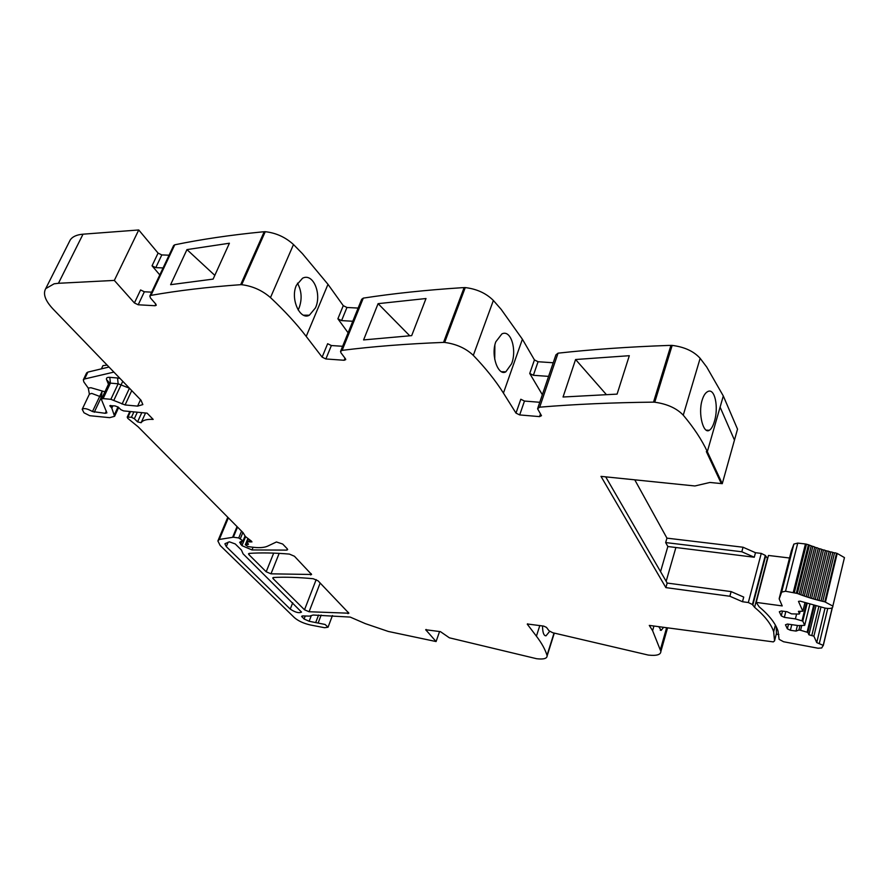 <?xml version="1.0" encoding="UTF-8"?>
<svg xmlns="http://www.w3.org/2000/svg" width="889" height="889" viewBox="0 0 889 889"><rect width="100%" height="100%" fill="white"/><g stroke="black" fill="none" stroke-linecap="round" stroke-linejoin="round"><path stroke-width="1.33" d="M527.344 623.989L543.701 626.1L546.479 627.378L549.035 630.801L552.725 632.735L648.292 655.071C656.593 655.971 660.783 654.76 660.883 651.437L652.604 630.69L649.292 625.411L773.308 641.891L774.552 640.88L773.663 631.768C771.208 624.122 764.851 615.966 754.594 607.32L752.438 604.52L748.327 602.531L742.493 601.731L729.869 596.252L665.872 587.618L600.997 476.371L694.909 485.972L709.911 482.46L721.312 483.572L706.344 451.579L707.322 451.668L720.101 407.129L734.458 440.088L720.101 407.129L723.302 395.961L706.722 367.035L700.143 358.323C693.82 351.288 684.497 346.977 672.173 345.399L668.195 345.443C628.567 346.866 591.841 349.444 558.048 353.166L555.914 354.867L537.878 407.851M742.493 601.731L743.726 597.075L731.125 591.596L667.172 583.062L605.698 476.848M539.767 402.284L524.477 401.061L520.81 399.239L515.998 413.118L519.687 414.93L539.556 416.619L541.479 415.685L537.567 408.751L539.679 407.173C574.483 404.273 612.432 402.595 653.515 402.139L654.76 402.206C667.239 403.984 676.74 408.307 683.263 415.174C693.853 427.787 701.877 439.944 707.322 451.668L720.101 407.129M515.998 413.118L503.43 393.082L522.399 339.231L501.196 309.405L493.373 300.46C486.15 293.259 476.771 288.969 465.258 287.58L461.669 287.725C426.02 290.047 393.227 293.503 363.301 298.115L361.69 299.293L340.698 351.044M345.01 358.2L344.176 360.267L345.732 359.612L345.454 358.789L341.009 352.855L340.531 351.455L342.132 350.355C372.858 346.499 406.651 343.843 443.533 342.398L444.667 342.432C456.313 344.01 465.869 348.321 473.315 355.367C485.761 368.335 495.795 380.914 503.43 393.082M344.176 360.267L325.874 358.967L322.129 357.145L306.216 336.42L327.985 284.336L302.46 253.687L293.492 244.531C285.413 237.174 276.001 232.896 265.255 231.696L262.022 231.918C230.107 235.074 201.014 239.374 174.744 244.808L173.622 245.542L149.841 296.048L150.952 295.37C177.833 290.614 207.737 287.047 240.675 284.68L241.708 284.702C252.565 286.08 262.155 290.37 270.478 297.582C284.647 310.883 296.559 323.829 306.216 336.42M155.797 304.082L155.03 305.727L156.242 305.294L155.853 304.138L150.508 298.026L149.841 296.048M155.03 305.727L138.206 304.783L134.417 302.96L114.325 280.413L58.441 283.291L83.021 234.185L138.74 229.973L114.325 280.413M287.247 548.78L287.658 549.624L286.747 550.113L287.269 548.802L282.691 544.046L276.446 541.968L267.6 546.157C264.077 547.746 258.743 548.057 251.609 547.079L247.931 546.568L245.32 544.768L248.476 544.279L246.609 541.723L251.954 541.912L251.376 541.101L245.364 536.478L243.064 532.667L138.151 426.82L127.772 418.341L127.216 417.152L131.45 417.252L134.339 418.719L137.573 421.875L141.107 422.731C142.84 420.175 146.863 419.063 153.175 419.408L147.107 413.152L123.571 410.896L120.882 409.673L118.248 407.129L115.037 405.906L109.858 405.662L111.814 408.151L114.581 416.319L109.669 417.663L89.722 415.696L83.966 412.774L82.199 409.284C84.088 407.895 87.511 408.651 92.467 411.54L105.269 413.307L106.891 412.863L101.513 399.728L101.479 399.072L103.124 398.605L110.869 399.317L125.093 404.951L137.595 406.129L142.84 404.584L140.995 400.206L53.162 309.139C45.25 300.749 42.772 293.903 45.717 288.625L54.118 283.813L58.441 283.291M286.747 550.113L251.998 549.935L241.919 545.646L239.652 542.312L241.23 541.312L243.686 541.279L245.553 536.734M554.303 633.135L547.124 655.938C546.957 658.605 543.457 659.527 536.612 658.716L449.378 637.813L440.433 631.646L425.709 629.745L436.088 641.547L388.282 631.446L365.357 623.645L350.177 617.077L313.184 615.032L309.494 616.11L302.638 615.921L301.638 616.299L304.082 619.011L309.139 621.267L325.096 624.467L328.041 627.212L324.629 627.723L310.494 625C303.716 623.478 298.371 621.033 294.459 617.677L220.161 545.468L217.872 540.945L219.316 539.456L233.34 537.212L238.741 537.956L243.686 541.279M547.124 655.938L547.013 655.371C545.213 649.47 541.679 643.08 536.411 636.191L527.288 624.178M266.189 571.771L248.931 554.658L248.498 553.803L249.32 553.38C261.066 552.591 274.434 552.836 289.436 554.091L294.437 556.247L311.594 574.483L270.989 573.827L266.189 571.771L273.679 553.114M304.516 609.787L273.134 578.661L272.734 577.883L273.579 577.472C285.213 576.917 298.415 577.328 313.184 578.717L318.04 580.806L348.888 613.21L309.094 611.743L304.516 609.787L316.184 579.595M224.928 543.935L226.295 546.613L290.247 609.087C295.237 612.399 298.993 613.399 301.515 612.088L243.086 553.825L241.441 550.069L235.229 543.935L229.418 541.834L225.05 543.646M723.302 395.961L737.526 429.154L722.268 483.672L707.322 451.668L706.344 451.579L721.312 483.572L722.268 483.672M667.172 583.062L665.872 587.618M729.869 596.252L731.125 591.596M776.264 626.745L776.441 633.413M658.727 626.667L661.216 630.334L663.605 627.312M542.534 625.923C542.59 632.501 543.757 635.791 546.013 635.813L549.646 631.379M436.088 641.547L439.566 631.512M104.902 391.793L90.922 387.726L88.255 388.082L89.389 394.16L91.723 393.394L101.402 397.072L102.046 391.538L92.467 411.54M88.255 388.082L83.844 381.937L83.333 379.792L84.577 378.981L87.867 372.102L86.622 372.924L83.333 379.792M69.409 241.608L70.198 240.03C72.409 236.674 76.676 234.718 83.021 234.185M159.787 274.923L152.041 265.811L155.786 267.633L163.076 267.933M152.041 265.811L158.075 253.098L138.74 229.973M134.417 302.96L140.584 289.958L144.351 291.781L138.206 304.783M151.675 292.159L144.351 291.781M186.957 249.598L229.406 243.23L213.116 279.102L170.61 284.68L186.957 249.598L214.816 275.379M315.462 307.872L309.372 315.217C300.182 320.64 290.047 299.037 296.37 285.325L302.549 278.224C313.284 272.512 321.962 294.215 315.462 307.872M348.099 332.797L337.887 318.784L341.576 320.607L352.789 321.251M358.134 308.072L346.943 307.483L343.265 305.66L327.985 284.336M322.129 357.145L327.641 343.721L331.375 345.543L325.874 358.967M342.632 346.288L331.375 345.543M363.59 339.92L378.092 303.66L426.009 298.526L411.685 335.631L363.59 339.92M505.83 371.813L511.62 363.712C517.054 350.077 510.964 329.097 501.863 333.942L495.806 341.809C490.539 355.522 498.296 376.48 505.83 371.813L501.452 371.713M542.346 394.727L529.733 373.469L533.378 375.291L548.591 376.38M553.236 362.756L538.056 361.734L534.433 359.912L522.399 339.231M563.048 397.005L575.583 359.512L629.312 355.7L617.088 394.116L563.048 397.005M714.389 421.43C718.801 407.762 715.012 387.426 707.655 391.616C705.344 392.827 703.499 395.694 702.11 400.239C697.843 413.996 703.499 434.388 709.289 430.287C711.322 429.076 713.022 426.12 714.389 421.43M666.95 538.145L743.048 547.235L741.826 551.769L665.661 542.568L666.95 538.145L634.768 479.827M741.826 551.769L754.272 557.236L667.85 546.513L665.661 542.568M101.402 368.857L102.924 365.657L107.125 365.09M109.003 367.035L87.867 372.102M113.892 372.102L84.577 378.981M158.075 253.098L161.798 254.921L155.786 267.633M297.459 283.158C301.682 290.892 302.238 299.137 299.115 307.872L298.115 309.905M378.092 303.66L409.729 335.775M494.862 345.143L494.751 359.445M575.583 359.512L606.32 394.538M169.077 255.199L161.798 254.921M743.048 547.235L755.472 552.702L754.272 557.236M754.594 607.32L767.396 558.303L765.307 555.403L761.273 553.414L755.472 552.702M667.85 546.513L660.56 571.627M789.521 558.003L768.463 555.458L756.217 602.398L782.22 605.92L779.209 598.975L781.653 592.096L785.532 591.241L797.333 593.452L809.412 545.135L811.235 545.846L799.167 594.163L800.8 594.774L812.835 546.446L813.868 546.613L814.691 547.124L802.678 595.452L804.334 596.041L816.324 547.691L817.347 547.835L818.213 548.335L806.245 596.686L807.934 597.241L819.869 548.869L820.891 548.991L821.792 549.469L809.879 597.853L811.579 598.375L823.481 549.98L824.492 550.08L825.425 550.547L813.557 598.953L815.28 599.442L827.126 551.013L828.126 551.091L829.093 551.536L817.269 599.986L819.013 600.442L830.815 551.98L831.804 552.025L832.793 552.458L821.014 600.942L822.769 601.364L834.527 552.858L835.504 552.88L836.516 553.302L824.781 601.82L832.849 606.087C833.026 608.32 830.426 608.987 825.036 608.087L816.735 642.591L813.891 636.168L820.936 607.154M816.735 642.591L823.214 645.358L821.725 647.97L818.047 648.225L783.587 641.747L779.097 639.347L778.019 631.012C775.552 623.411 769.241 615.31 759.106 606.743L756.217 602.398M814.468 605.509L807.879 632.446L808.923 634.779L813.891 636.168M808.923 634.779L815.969 605.909M807.879 632.446L800.578 630.279L801.734 625.589M799.989 625.6L798.889 630.034L800.578 630.279M809.89 604.22L804.689 625.345L798.444 625.6L787.465 624.045L785.465 624.8L787.354 628.823L790.377 630.268L796.033 631.079L798.889 630.034M796.033 631.079L797.422 625.456M790.377 630.268L791.777 624.656M787.354 628.823L788.51 624.2M804.689 625.345L802.789 621.1L795.399 618.9L796.6 614.077M800.078 611.554L799.078 614.066L791.499 613.866L787.121 611.754L781.353 610.965L779.331 611.743L781.275 615.888L784.342 617.366L795.399 618.9M784.342 617.366L785.809 611.576M781.275 615.888L782.487 611.121M799.522 613.799L798.422 611.332L802.845 611.243L798.478 601.386L800.211 601.153L825.036 608.087M825.481 601.975L837.205 553.447L844.45 557.592L844.072 559.203M837.205 553.447L836.516 553.302M822.769 601.364L824.781 601.82M834.527 552.858L832.793 552.458M819.013 600.442L821.014 600.942M830.815 551.98L829.093 551.536M815.28 599.442L817.269 599.986M827.126 551.013L825.425 550.547M811.579 598.375L813.557 598.953M823.481 549.98L821.792 549.469M807.934 597.241L809.879 597.853M819.869 548.869L818.213 548.335M804.334 596.041L806.245 596.686M816.324 547.691L814.691 547.124M800.8 594.774L802.678 595.452M812.835 546.446L811.235 545.846M797.333 593.452L799.167 594.163M809.412 545.135L808.457 544.746L796.355 593.063M793.31 592.263L805.445 543.979L808.457 544.746M805.445 543.979L797.744 543.09L793.888 544.068L781.653 592.096M779.209 598.486L791.354 550.836L793.888 544.068M778.875 634.513L776.253 634.168M774.552 640.88L776.453 633.346M652.604 630.69L653.948 626.023M660.883 651.437L667.572 627.834M527.622 623.822L527.41 624.467M539.823 625.512L536.411 636.191M554.036 633.068L547.013 655.371M426.098 629.456L425.875 630.09M301.993 616.966L302.404 615.921M304.082 619.011L305.249 615.988M309.139 621.267L311.25 615.766M315.773 622.344L318.573 615.032M318.318 622.556L321.173 615.077M219.316 539.456L228.362 517.831M232.662 537.167L237.052 526.599M233.34 537.212L237.541 527.088M238.741 537.956L241.552 531.144M240.374 538.601L242.897 532.5M243.164 540.579L245.064 535.956M240.719 544.446L241.986 541.357M241.919 545.646L245.575 536.767M251.998 549.935L253.076 547.268M245.82 544.546L246.809 542.157M247.964 544.513L248.242 543.824M247.464 541.523L248.498 539.001M249.076 541.745L249.809 539.967M250.231 542.001L250.776 540.668M128.06 416.919L130.527 411.563M131.45 417.252L133.906 411.885M134.339 418.719L137.317 412.218M137.573 421.875L141.796 412.64M141.107 422.731L145.529 413.007M110.18 406.395L110.625 405.428M111.514 407.729L112.414 405.795M111.814 408.151L112.892 405.84M114.481 414.496L118.004 406.918M94.256 412.24L101.402 397.072L102.368 397.161M105.269 413.307L106.336 411.018M103.124 398.605L110.403 383.137L108.747 383.615L109.08 382.392L106.58 379.67C106.013 377.981 107.091 377.203 109.814 377.347L110.403 383.137L118.137 383.792L129.438 388.226M110.869 399.317L118.137 383.792L117.559 377.992L109.814 377.347M113.881 400.217L122.76 381.303M122.082 404.062L129.294 388.537L130.038 388.86M125.093 404.951L131.739 390.615M137.595 406.129L140.529 399.728M150.952 295.37L174.744 244.808M240.675 284.68L264.233 231.707M241.708 284.702L265.255 231.696M270.478 297.582L293.492 244.531M343.265 305.66L337.887 318.784M342.132 350.355L363.301 298.115M443.533 342.398L464.136 287.569M444.667 342.432L465.258 287.58M473.315 355.367L493.373 300.46M534.433 359.912L529.733 373.469M524.477 401.061L519.687 414.93M539.556 416.619L540.49 413.874M539.679 407.173L558.048 353.166M653.515 402.139L670.939 345.354M654.76 402.206L672.173 345.399M683.263 415.174L700.143 358.323M248.931 554.658L249.453 553.369M270.989 573.827L279.168 553.369M310.683 574.95L311.183 573.672M273.134 578.661L273.612 577.472M309.094 611.743L320.162 583.017M347.955 613.654L348.421 612.41M226.295 546.613L228.14 542.168M290.247 609.087L292.714 602.775M108.458 384.237L106.58 379.67M117.559 377.992L119.993 378.436M346.943 307.483L341.576 320.607M538.056 361.734L533.378 375.291M761.262 553.414L750.372 594.774M748.327 602.531L750.372 594.763M666.161 581.306L675.896 547.491M752.783 605.198L765.629 556.103M752.438 604.52L765.307 555.403M823.247 645.681L832.337 607.72M819.38 643.214L827.737 608.487M811.879 635.202L818.825 606.631M813.679 605.287L807.145 632.023M809.879 604.209L804.689 625.323M802.789 621.1L807.156 603.398M806.367 603.153L802.045 620.666M800.067 611.554L799.511 613.788M804.956 602.72L802.845 611.243L804.945 602.709M794.366 592.452L806.49 544.146M797.744 543.09L785.532 591.241M660.505 649.237L666.617 627.712M328.041 627.212L332.453 615.544M218.061 540.501L227.784 517.254M245.353 544.713L247.875 538.545M246.631 541.668L247.898 538.567M127.216 417.152L129.827 411.496M114.581 416.319L118.659 407.529M82.199 409.284L89.389 394.16M101.479 399.072L108.747 383.615M45.717 288.625L70.198 240.03M661.205 630.334L660.216 630.157M546.013 635.813L544.946 635.613M309.361 315.217L303.482 315.206M709.278 430.287L706.21 430.154M773.663 631.768L775.375 625.067M823.214 645.358L832.193 607.82M832.849 606.087L844.45 557.592"/></g></svg>
